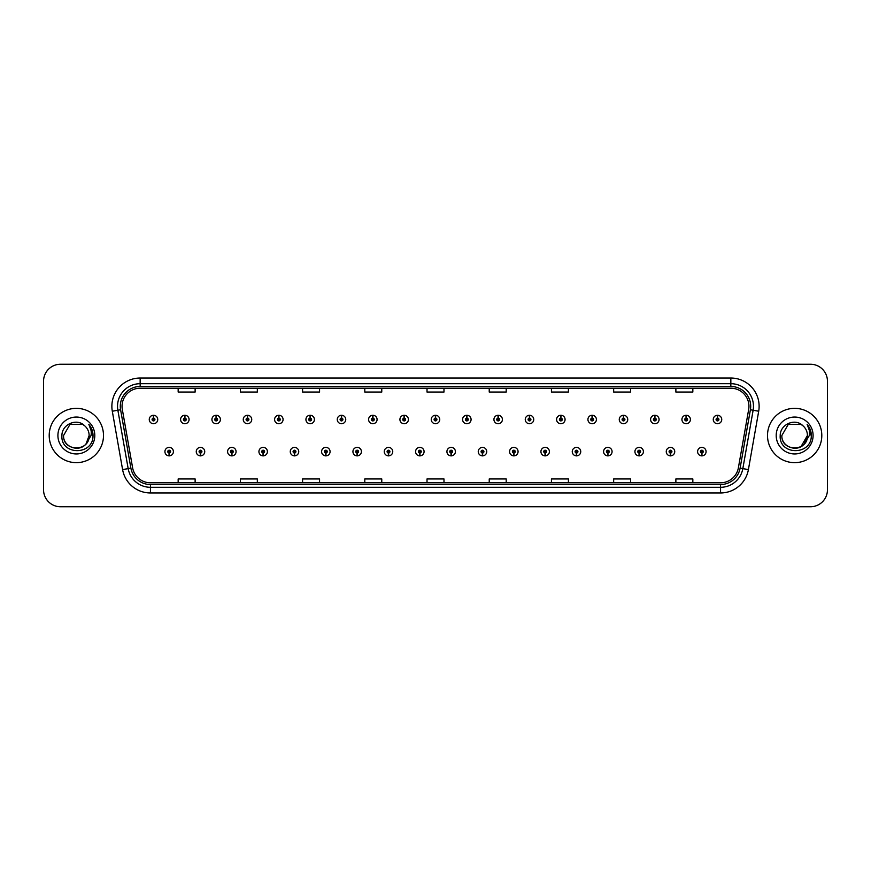 <?xml version="1.0" encoding="UTF-8"?>
<svg xmlns="http://www.w3.org/2000/svg" width="871" height="871" viewBox="0 0 871 871"><rect width="100%" height="100%" fill="white"/><g stroke="black" fill="none" stroke-linecap="round" stroke-linejoin="round"><path stroke-width="1.31" d="M200.439 453.029L200.319 455.86A4.246 4.246 0 0 0 200.689 455.86L200.559 453.029A1.415 1.415 0 0 0 201.909 451.624A1.415 1.415 0 0 0 200.504 450.209A1.415 1.415 0 0 0 199.089 451.624A1.415 1.415 0 0 0 200.439 453.029L200.472 452.18A0.566 0.566 0 0 1 199.938 451.624A0.566 0.566 0 0 1 200.504 451.058A0.566 0.566 0 0 1 201.07 451.624A0.566 0.566 0 0 1 200.526 452.18L200.559 453.029M231.773 453.029L231.653 455.86A4.246 4.246 0 0 0 232.024 455.86L231.893 453.029A1.415 1.415 0 0 0 233.243 451.624A1.415 1.415 0 0 0 231.838 450.209A1.415 1.415 0 0 0 230.423 451.624A1.415 1.415 0 0 0 231.773 453.029L231.806 452.18A0.566 0.566 0 0 1 231.272 451.624A0.566 0.566 0 0 1 231.838 451.058A0.566 0.566 0 0 1 232.394 451.624A0.566 0.566 0 0 1 231.86 452.18L231.893 453.029M263.107 453.029L262.977 455.86A4.246 4.246 0 0 0 263.347 455.86L263.227 453.029A1.415 1.415 0 0 0 264.577 451.624A1.415 1.415 0 0 0 263.162 450.209A1.415 1.415 0 0 0 261.757 451.624A1.415 1.415 0 0 0 263.107 453.029L263.14 452.18A0.566 0.566 0 0 1 262.596 451.624A0.566 0.566 0 0 1 263.162 451.058A0.566 0.566 0 0 1 263.728 451.624A0.566 0.566 0 0 1 263.194 452.18L263.227 453.029M294.442 453.029L294.311 455.86A4.246 4.246 0 0 0 294.681 455.86L294.561 453.029A1.415 1.415 0 0 0 295.911 451.624A1.415 1.415 0 0 0 294.496 450.209A1.415 1.415 0 0 0 293.081 451.624A1.415 1.415 0 0 0 294.442 453.029L294.474 452.18A0.566 0.566 0 0 1 293.93 451.624A0.566 0.566 0 0 1 294.496 451.058A0.566 0.566 0 0 1 295.062 451.624A0.566 0.566 0 0 1 294.529 452.18L294.561 453.029M325.776 453.029L325.645 455.86A4.246 4.246 0 0 0 326.015 455.86L325.896 453.029A1.415 1.415 0 0 0 327.246 451.624A1.415 1.415 0 0 0 325.83 450.209A1.415 1.415 0 0 0 324.415 451.624A1.415 1.415 0 0 0 325.776 453.029L325.808 452.18A0.566 0.566 0 0 1 325.264 451.624A0.566 0.566 0 0 1 325.83 451.058A0.566 0.566 0 0 1 326.396 451.624A0.566 0.566 0 0 1 325.863 452.18L325.896 453.029M357.11 453.029L356.979 455.86A4.246 4.246 0 0 0 357.35 455.86L357.23 453.029A1.415 1.415 0 0 0 358.58 451.624A1.415 1.415 0 0 0 357.164 450.209A1.415 1.415 0 0 0 355.749 451.624A1.415 1.415 0 0 0 357.11 453.029L357.143 452.18A0.566 0.566 0 0 1 356.598 451.624A0.566 0.566 0 0 1 357.164 451.058A0.566 0.566 0 0 1 357.731 451.624A0.566 0.566 0 0 1 357.186 452.18L357.23 453.029M388.433 453.029L388.314 455.86A4.246 4.246 0 0 0 388.684 455.86L388.564 453.029A1.415 1.415 0 0 0 389.914 451.624A1.415 1.415 0 0 0 388.499 450.209A1.415 1.415 0 0 0 387.083 451.624A1.415 1.415 0 0 0 388.433 453.029L388.477 452.18A0.566 0.566 0 0 1 387.933 451.624A0.566 0.566 0 0 1 388.499 451.058A0.566 0.566 0 0 1 389.065 451.624A0.566 0.566 0 0 1 388.52 452.18L388.564 453.029M419.768 453.029L419.648 455.86A4.246 4.246 0 0 0 420.018 455.86L419.898 453.029A1.415 1.415 0 0 0 421.248 451.624A1.415 1.415 0 0 0 419.833 450.209A1.415 1.415 0 0 0 418.418 451.624A1.415 1.415 0 0 0 419.768 453.029L419.811 452.18A0.566 0.566 0 0 1 419.267 451.624A0.566 0.566 0 0 1 419.833 451.058A0.566 0.566 0 0 1 420.399 451.624A0.566 0.566 0 0 1 419.855 452.18L419.898 453.029M451.102 453.029L450.982 455.86A4.246 4.246 0 0 0 451.352 455.86L451.232 453.029A1.415 1.415 0 0 0 452.582 451.624A1.415 1.415 0 0 0 451.167 450.209A1.415 1.415 0 0 0 449.752 451.624A1.415 1.415 0 0 0 451.102 453.029L451.145 452.18A0.566 0.566 0 0 1 450.601 451.624A0.566 0.566 0 0 1 451.167 451.058A0.566 0.566 0 0 1 451.733 451.624A0.566 0.566 0 0 1 451.189 452.18L451.232 453.029M482.436 453.029L482.316 455.86A4.246 4.246 0 0 0 482.686 455.86L482.567 453.029A1.415 1.415 0 0 0 483.917 451.624A1.415 1.415 0 0 0 482.501 450.209A1.415 1.415 0 0 0 481.086 451.624A1.415 1.415 0 0 0 482.436 453.029L482.48 452.18A0.566 0.566 0 0 1 481.935 451.624A0.566 0.566 0 0 1 482.501 451.058A0.566 0.566 0 0 1 483.067 451.624A0.566 0.566 0 0 1 482.523 452.18L482.567 453.029M513.77 453.029L513.65 455.86A4.246 4.246 0 0 0 514.021 455.86L513.89 453.029A1.415 1.415 0 0 0 515.251 451.624A1.415 1.415 0 0 0 513.836 450.209A1.415 1.415 0 0 0 512.42 451.624A1.415 1.415 0 0 0 513.77 453.029L513.814 452.18A0.566 0.566 0 0 1 513.269 451.624A0.566 0.566 0 0 1 513.836 451.058A0.566 0.566 0 0 1 514.402 451.624A0.566 0.566 0 0 1 513.857 452.18L513.89 453.029M545.104 453.029L544.985 455.86A4.246 4.246 0 0 0 545.355 455.86L545.224 453.029A1.415 1.415 0 0 0 546.585 451.624A1.415 1.415 0 0 0 545.17 450.209A1.415 1.415 0 0 0 543.754 451.624A1.415 1.415 0 0 0 545.104 453.029L545.137 452.18A0.566 0.566 0 0 1 544.604 451.624A0.566 0.566 0 0 1 545.17 451.058A0.566 0.566 0 0 1 545.736 451.624A0.566 0.566 0 0 1 545.192 452.18L545.224 453.029M576.439 453.029L576.319 455.86A4.246 4.246 0 0 0 576.689 455.86L576.558 453.029A1.415 1.415 0 0 0 577.919 451.624A1.415 1.415 0 0 0 576.504 450.209A1.415 1.415 0 0 0 575.089 451.624A1.415 1.415 0 0 0 576.439 453.029L576.471 452.18A0.566 0.566 0 0 1 575.938 451.624A0.566 0.566 0 0 1 576.504 451.058A0.566 0.566 0 0 1 577.07 451.624A0.566 0.566 0 0 1 576.526 452.18L576.558 453.029M607.773 453.029L607.653 455.86A4.246 4.246 0 0 0 608.023 455.86L607.893 453.029A1.415 1.415 0 0 0 609.243 451.624A1.415 1.415 0 0 0 607.838 450.209A1.415 1.415 0 0 0 606.423 451.624A1.415 1.415 0 0 0 607.773 453.029L607.806 452.18A0.566 0.566 0 0 1 607.272 451.624A0.566 0.566 0 0 1 607.838 451.058A0.566 0.566 0 0 1 608.404 451.624A0.566 0.566 0 0 1 607.86 452.18L607.893 453.029M639.107 453.029L638.976 455.86A4.246 4.246 0 0 0 639.347 455.86L639.227 453.029A1.415 1.415 0 0 0 640.577 451.624A1.415 1.415 0 0 0 639.162 450.209A1.415 1.415 0 0 0 637.757 451.624A1.415 1.415 0 0 0 639.107 453.029L639.14 452.18A0.566 0.566 0 0 1 638.606 451.624A0.566 0.566 0 0 1 639.162 451.058A0.566 0.566 0 0 1 639.728 451.624A0.566 0.566 0 0 1 639.194 452.18L639.227 453.029M670.441 453.029L670.311 455.86A4.246 4.246 0 0 0 670.681 455.86L670.561 453.029A1.415 1.415 0 0 0 671.911 451.624A1.415 1.415 0 0 0 670.496 450.209A1.415 1.415 0 0 0 669.091 451.624A1.415 1.415 0 0 0 670.441 453.029L670.474 452.18A0.566 0.566 0 0 1 669.93 451.624A0.566 0.566 0 0 1 670.496 451.058A0.566 0.566 0 0 1 671.062 451.624A0.566 0.566 0 0 1 670.528 452.18L670.561 453.029M701.776 453.029L701.645 455.86A4.246 4.246 0 0 0 702.015 455.86L701.895 453.029A1.415 1.415 0 0 0 703.245 451.624A1.415 1.415 0 0 0 701.83 450.209A1.415 1.415 0 0 0 700.415 451.624A1.415 1.415 0 0 0 701.776 453.029L701.808 452.18A0.566 0.566 0 0 1 701.264 451.624A0.566 0.566 0 0 1 701.83 451.058A0.566 0.566 0 0 1 702.396 451.624A0.566 0.566 0 0 1 701.863 452.18L701.895 453.029M169.105 453.029L168.985 455.86A4.246 4.246 0 0 0 169.355 455.86L169.224 453.029A1.415 1.415 0 0 0 170.585 451.624A1.415 1.415 0 0 0 169.17 450.209A1.415 1.415 0 0 0 167.755 451.624A1.415 1.415 0 0 0 169.105 453.029L169.137 452.18A0.566 0.566 0 0 1 168.604 451.624A0.566 0.566 0 0 1 169.17 451.058A0.566 0.566 0 0 1 169.736 451.624A0.566 0.566 0 0 1 169.192 452.18L169.224 453.029M184.892 418.08L185.022 415.26A4.246 4.246 0 0 0 184.652 415.26L184.772 418.08A1.415 1.415 0 0 0 183.422 419.495A1.415 1.415 0 0 0 184.837 420.911A1.415 1.415 0 0 0 186.242 419.495A1.415 1.415 0 0 0 184.892 418.08L184.859 418.929A0.566 0.566 0 0 1 185.403 419.495A0.566 0.566 0 0 1 184.837 420.062A0.566 0.566 0 0 1 184.271 419.495A0.566 0.566 0 0 1 184.804 418.929L184.772 418.08M216.226 418.08L216.356 415.26A4.246 4.246 0 0 0 215.986 415.26L216.106 418.08A1.415 1.415 0 0 0 214.756 419.495A1.415 1.415 0 0 0 216.171 420.911A1.415 1.415 0 0 0 217.576 419.495A1.415 1.415 0 0 0 216.226 418.08L216.193 418.929A0.566 0.566 0 0 1 216.727 419.495A0.566 0.566 0 0 1 216.171 420.062A0.566 0.566 0 0 1 215.605 419.495A0.566 0.566 0 0 1 216.139 418.929L216.106 418.08M247.56 418.08L247.68 415.26A4.246 4.246 0 0 0 247.31 415.26L247.44 418.08A1.415 1.415 0 0 0 246.09 419.495A1.415 1.415 0 0 0 247.495 420.911A1.415 1.415 0 0 0 248.91 419.495A1.415 1.415 0 0 0 247.56 418.08L247.527 418.929A0.566 0.566 0 0 1 248.061 419.495A0.566 0.566 0 0 1 247.495 420.062A0.566 0.566 0 0 1 246.939 419.495A0.566 0.566 0 0 1 247.473 418.929L247.44 418.08M278.894 418.08L279.014 415.26A4.246 4.246 0 0 0 278.644 415.26L278.774 418.08A1.415 1.415 0 0 0 277.424 419.495A1.415 1.415 0 0 0 278.829 420.911A1.415 1.415 0 0 0 280.244 419.495A1.415 1.415 0 0 0 278.894 418.08L278.862 418.929A0.566 0.566 0 0 1 279.395 419.495A0.566 0.566 0 0 1 278.829 420.062A0.566 0.566 0 0 1 278.263 419.495A0.566 0.566 0 0 1 278.807 418.929L278.774 418.08M310.228 418.08L310.348 415.26A4.246 4.246 0 0 0 309.978 415.26L310.109 418.08A1.415 1.415 0 0 0 308.748 419.495A1.415 1.415 0 0 0 310.163 420.911A1.415 1.415 0 0 0 311.578 419.495A1.415 1.415 0 0 0 310.228 418.08L310.196 418.929A0.566 0.566 0 0 1 310.729 419.495A0.566 0.566 0 0 1 310.163 420.062A0.566 0.566 0 0 1 309.597 419.495A0.566 0.566 0 0 1 310.141 418.929L310.109 418.08M341.563 418.08L341.682 415.26A4.246 4.246 0 0 0 341.312 415.26L341.443 418.08A1.415 1.415 0 0 0 340.082 419.495A1.415 1.415 0 0 0 341.497 420.911A1.415 1.415 0 0 0 342.913 419.495A1.415 1.415 0 0 0 341.563 418.08L341.519 418.929A0.566 0.566 0 0 1 342.063 419.495A0.566 0.566 0 0 1 341.497 420.062A0.566 0.566 0 0 1 340.931 419.495A0.566 0.566 0 0 1 341.476 418.929L341.443 418.08M372.897 418.08L373.017 415.26A4.246 4.246 0 0 0 372.646 415.26L372.766 418.08A1.415 1.415 0 0 0 371.416 419.495A1.415 1.415 0 0 0 372.832 420.911A1.415 1.415 0 0 0 374.247 419.495A1.415 1.415 0 0 0 372.897 418.08L372.853 418.929A0.566 0.566 0 0 1 373.398 419.495A0.566 0.566 0 0 1 372.832 420.062A0.566 0.566 0 0 1 372.265 419.495A0.566 0.566 0 0 1 372.81 418.929L372.766 418.08M404.231 418.08L404.351 415.26A4.246 4.246 0 0 0 403.981 415.26L404.1 418.08A1.415 1.415 0 0 0 402.75 419.495A1.415 1.415 0 0 0 404.166 420.911A1.415 1.415 0 0 0 405.581 419.495A1.415 1.415 0 0 0 404.231 418.08L404.188 418.929A0.566 0.566 0 0 1 404.732 419.495A0.566 0.566 0 0 1 404.166 420.062A0.566 0.566 0 0 1 403.6 419.495A0.566 0.566 0 0 1 404.144 418.929L404.1 418.08M435.565 418.08L435.685 415.26A4.246 4.246 0 0 0 435.315 415.26L435.435 418.08A1.415 1.415 0 0 0 434.085 419.495A1.415 1.415 0 0 0 435.5 420.911A1.415 1.415 0 0 0 436.915 419.495A1.415 1.415 0 0 0 435.565 418.08L435.522 418.929A0.566 0.566 0 0 1 436.066 419.495A0.566 0.566 0 0 1 435.5 420.062A0.566 0.566 0 0 1 434.934 419.495A0.566 0.566 0 0 1 435.478 418.929L435.435 418.08M466.9 418.08L467.019 415.26A4.246 4.246 0 0 0 466.649 415.26L466.769 418.08A1.415 1.415 0 0 0 465.419 419.495A1.415 1.415 0 0 0 466.834 420.911A1.415 1.415 0 0 0 468.25 419.495A1.415 1.415 0 0 0 466.9 418.08L466.856 418.929A0.566 0.566 0 0 1 467.4 419.495A0.566 0.566 0 0 1 466.834 420.062A0.566 0.566 0 0 1 466.268 419.495A0.566 0.566 0 0 1 466.812 418.929L466.769 418.08M498.234 418.08L498.354 415.26A4.246 4.246 0 0 0 497.983 415.26L498.103 418.08A1.415 1.415 0 0 0 496.753 419.495A1.415 1.415 0 0 0 498.168 420.911A1.415 1.415 0 0 0 499.584 419.495A1.415 1.415 0 0 0 498.234 418.08L498.19 418.929A0.566 0.566 0 0 1 498.735 419.495A0.566 0.566 0 0 1 498.168 420.062A0.566 0.566 0 0 1 497.602 419.495A0.566 0.566 0 0 1 498.147 418.929L498.103 418.08M529.557 418.08L529.688 415.26A4.246 4.246 0 0 0 529.318 415.26L529.437 418.08A1.415 1.415 0 0 0 528.087 419.495A1.415 1.415 0 0 0 529.503 420.911A1.415 1.415 0 0 0 530.918 419.495A1.415 1.415 0 0 0 529.557 418.08L529.524 418.929A0.566 0.566 0 0 1 530.069 419.495A0.566 0.566 0 0 1 529.503 420.062A0.566 0.566 0 0 1 528.937 419.495A0.566 0.566 0 0 1 529.481 418.929L529.437 418.08M560.891 418.08L561.022 415.26A4.246 4.246 0 0 0 560.652 415.26L560.772 418.08A1.415 1.415 0 0 0 559.422 419.495A1.415 1.415 0 0 0 560.837 420.911A1.415 1.415 0 0 0 562.252 419.495A1.415 1.415 0 0 0 560.891 418.08L560.859 418.929A0.566 0.566 0 0 1 561.403 419.495A0.566 0.566 0 0 1 560.837 420.062A0.566 0.566 0 0 1 560.271 419.495A0.566 0.566 0 0 1 560.804 418.929L560.772 418.08M592.226 418.08L592.356 415.26A4.246 4.246 0 0 0 591.986 415.26L592.106 418.08A1.415 1.415 0 0 0 590.756 419.495A1.415 1.415 0 0 0 592.171 420.911A1.415 1.415 0 0 0 593.576 419.495A1.415 1.415 0 0 0 592.226 418.08L592.193 418.929A0.566 0.566 0 0 1 592.737 419.495A0.566 0.566 0 0 1 592.171 420.062A0.566 0.566 0 0 1 591.605 419.495A0.566 0.566 0 0 1 592.138 418.929L592.106 418.08M623.56 418.08L623.69 415.26A4.246 4.246 0 0 0 623.32 415.26L623.44 418.08A1.415 1.415 0 0 0 622.09 419.495A1.415 1.415 0 0 0 623.505 420.911A1.415 1.415 0 0 0 624.91 419.495A1.415 1.415 0 0 0 623.56 418.08L623.527 418.929A0.566 0.566 0 0 1 624.061 419.495A0.566 0.566 0 0 1 623.505 420.062A0.566 0.566 0 0 1 622.939 419.495A0.566 0.566 0 0 1 623.473 418.929L623.44 418.08M654.894 418.08L655.014 415.26A4.246 4.246 0 0 0 654.644 415.26L654.774 418.08A1.415 1.415 0 0 0 653.424 419.495A1.415 1.415 0 0 0 654.829 420.911A1.415 1.415 0 0 0 656.244 419.495A1.415 1.415 0 0 0 654.894 418.08L654.861 418.929A0.566 0.566 0 0 1 655.395 419.495A0.566 0.566 0 0 1 654.829 420.062A0.566 0.566 0 0 1 654.273 419.495A0.566 0.566 0 0 1 654.807 418.929L654.774 418.08M686.228 418.08L686.348 415.26A4.246 4.246 0 0 0 685.978 415.26L686.108 418.08A1.415 1.415 0 0 0 684.758 419.495A1.415 1.415 0 0 0 686.163 420.911A1.415 1.415 0 0 0 687.578 419.495A1.415 1.415 0 0 0 686.228 418.08L686.196 418.929A0.566 0.566 0 0 1 686.729 419.495A0.566 0.566 0 0 1 686.163 420.062A0.566 0.566 0 0 1 685.597 419.495A0.566 0.566 0 0 1 686.141 418.929L686.108 418.08M717.562 418.08L717.682 415.26A4.246 4.246 0 0 0 717.312 415.26L717.443 418.08A1.415 1.415 0 0 0 716.082 419.495A1.415 1.415 0 0 0 717.497 420.911A1.415 1.415 0 0 0 718.913 419.495A1.415 1.415 0 0 0 717.562 418.08L717.53 418.929A0.566 0.566 0 0 1 718.063 419.495A0.566 0.566 0 0 1 717.497 420.062A0.566 0.566 0 0 1 716.931 419.495A0.566 0.566 0 0 1 717.475 418.929L717.443 418.08M153.557 418.08L153.688 415.26A4.246 4.246 0 0 0 153.318 415.26L153.438 418.08A1.415 1.415 0 0 0 152.087 419.495A1.415 1.415 0 0 0 153.503 420.911A1.415 1.415 0 0 0 154.918 419.495A1.415 1.415 0 0 0 153.557 418.08L153.525 418.929A0.566 0.566 0 0 1 154.069 419.495A0.566 0.566 0 0 1 153.503 420.062A0.566 0.566 0 0 1 152.937 419.495A0.566 0.566 0 0 1 153.47 418.929L153.438 418.08M49.201 435.5A27.153 27.153 0 0 0 76.354 462.653A27.153 27.153 0 0 0 103.497 435.5A27.153 27.153 0 0 0 76.354 408.347A27.153 27.153 0 0 0 49.201 435.5A27.153 27.153 0 0 0 76.354 462.653A27.153 27.153 0 0 0 103.497 435.5A27.153 27.153 0 0 0 76.354 408.347A27.153 27.153 0 0 0 49.201 435.5M767.503 435.5A27.153 27.153 0 0 0 794.646 462.653A27.153 27.153 0 0 0 821.799 435.5A27.153 27.153 0 0 0 794.646 408.347A27.153 27.153 0 0 0 767.503 435.5A27.153 27.153 0 0 0 794.646 462.653A27.153 27.153 0 0 0 821.799 435.5A27.153 27.153 0 0 0 794.646 408.347A27.153 27.153 0 0 0 767.503 435.5M122.049 406.311A18.095 18.095 0 0 1 140.155 388.216L730.845 388.216A18.095 18.095 0 0 1 748.668 409.457L738.379 467.825A18.095 18.095 0 0 1 720.557 482.784L150.443 482.784A18.095 18.095 0 0 1 132.621 467.825L122.332 409.457A18.095 18.095 0 0 1 122.049 406.311M120.296 406.311A19.859 19.859 0 0 0 120.601 409.762L130.89 468.13A19.859 19.859 0 0 0 150.443 484.537L720.557 484.537A19.859 19.859 0 0 0 740.11 468.13L750.399 409.762A19.859 19.859 0 0 0 730.845 386.463L140.155 386.463A19.859 19.859 0 0 0 120.296 406.311M112.305 411.232A28.275 28.275 0 0 1 140.155 378.036L730.845 378.036A28.275 28.275 0 0 1 758.695 411.232L748.407 469.6A28.275 28.275 0 0 1 720.557 492.964L150.443 492.964A28.275 28.275 0 0 1 122.593 469.6L112.305 411.232L117.868 410.241A22.624 22.624 0 0 1 140.155 383.697L730.845 383.697A22.624 22.624 0 0 1 753.132 410.241L742.832 468.609A22.624 22.624 0 0 1 720.557 487.303L150.443 487.303A22.624 22.624 0 0 1 128.168 468.609L117.868 410.241A22.624 22.624 0 0 1 117.531 406.311M827.45 381.204A16.963 16.963 0 0 0 810.487 364.241L60.513 364.241A16.963 16.963 0 0 0 43.55 381.204L43.55 489.796A16.963 16.963 0 0 0 60.513 506.759L810.487 506.759A16.963 16.963 0 0 0 827.45 489.796L827.45 381.204L827.45 489.796M427.019 388.216L427.019 392.048L443.981 392.048L443.981 388.216M364.797 388.216L364.797 392.048L381.77 392.048L381.77 388.216M302.585 388.216L302.585 392.048L319.559 392.048L319.559 388.216M240.374 388.216L240.374 392.048L257.337 392.048L257.337 388.216M178.163 388.216L178.163 392.048L195.126 392.048L195.126 388.216M489.23 388.216L489.23 392.048L506.203 392.048L506.203 388.216M551.441 388.216L551.441 392.048L568.415 392.048L568.415 388.216M613.663 388.216L613.663 392.048L630.626 392.048L630.626 388.216M675.874 388.216L675.874 392.048L692.837 392.048L692.837 388.216M443.981 482.784L443.981 478.952L427.019 478.952L427.019 482.784M381.77 482.784L381.77 478.952L364.797 478.952L364.797 482.784M319.559 482.784L319.559 478.952L302.585 478.952L302.585 482.784M257.337 482.784L257.337 478.952L240.374 478.952L240.374 482.784M195.126 482.784L195.126 478.952L178.163 478.952L178.163 482.784M506.203 482.784L506.203 478.952L489.23 478.952L489.23 482.784M568.415 482.784L568.415 478.952L551.441 478.952L551.441 482.784M630.626 482.784L630.626 478.952L613.663 478.952L613.663 482.784M692.837 482.784L692.837 478.952L675.874 478.952L675.874 482.784M43.55 381.204L43.55 489.796M810.487 364.241L60.513 364.241M60.513 506.759L810.487 506.759M157.738 419.495A4.246 4.246 0 0 0 153.688 415.26A4.246 4.246 0 0 1 157.738 419.495A4.246 4.246 0 0 1 153.503 423.731A4.246 4.246 0 0 1 149.257 419.495A4.246 4.246 0 0 1 153.318 415.26M164.924 451.624A4.246 4.246 0 0 0 168.985 455.86A4.246 4.246 0 0 1 164.924 451.624A4.246 4.246 0 0 1 169.17 447.378A4.246 4.246 0 0 1 173.405 451.624A4.246 4.246 0 0 1 169.355 455.86M189.072 419.495A4.246 4.246 0 0 0 185.022 415.26A4.246 4.246 0 0 1 189.072 419.495A4.246 4.246 0 0 1 184.837 423.731A4.246 4.246 0 0 1 180.591 419.495A4.246 4.246 0 0 1 184.652 415.26M220.407 419.495A4.246 4.246 0 0 0 216.356 415.26A4.246 4.246 0 0 1 220.407 419.495A4.246 4.246 0 0 1 216.171 423.731A4.246 4.246 0 0 1 211.925 419.495A4.246 4.246 0 0 1 215.986 415.26M251.741 419.495A4.246 4.246 0 0 0 247.68 415.26A4.246 4.246 0 0 1 251.741 419.495A4.246 4.246 0 0 1 247.495 423.731A4.246 4.246 0 0 1 243.259 419.495A4.246 4.246 0 0 1 247.31 415.26M283.075 419.495A4.246 4.246 0 0 0 279.014 415.26A4.246 4.246 0 0 1 283.075 419.495A4.246 4.246 0 0 1 278.829 423.731A4.246 4.246 0 0 1 274.594 419.495A4.246 4.246 0 0 1 278.644 415.26L278.742 417.514M196.258 451.624A4.246 4.246 0 0 0 200.319 455.86A4.246 4.246 0 0 1 196.258 451.624A4.246 4.246 0 0 1 200.504 447.378A4.246 4.246 0 0 1 204.739 451.624A4.246 4.246 0 0 1 200.689 455.86M227.592 451.624A4.246 4.246 0 0 0 231.653 455.86A4.246 4.246 0 0 1 227.592 451.624A4.246 4.246 0 0 1 231.838 447.378A4.246 4.246 0 0 1 236.074 451.624A4.246 4.246 0 0 1 232.024 455.86M258.927 451.624A4.246 4.246 0 0 0 262.977 455.86A4.246 4.246 0 0 1 258.927 451.624A4.246 4.246 0 0 1 263.162 447.378A4.246 4.246 0 0 1 267.408 451.624A4.246 4.246 0 0 1 263.347 455.86L263.249 453.595M86.153 443.709C79.359 452.887 62.908 447.019 63.572 435.5C62.788 451.995 89.92 451.995 89.136 435.5C89.92 451.995 62.788 451.995 63.572 435.5C62.788 451.995 89.92 451.995 89.136 435.5C89.92 451.995 62.788 451.995 63.572 435.5L69.963 424.427L82.745 424.427L84.727 425.843C76.888 417.612 61.776 424.395 61.917 435.5C60.48 455.239 92.478 455.751 93.001 436.458L93.023 435.5C92.979 431.308 91.586 427.628 88.842 424.449C90.932 427.879 91.662 431.559 91.041 435.5L86.153 443.709A12.782 12.782 0 0 0 89.136 435.5C89.92 451.995 62.788 451.995 63.572 435.5L69.963 424.427L82.745 424.427L84.727 425.843L82.745 424.427L69.963 424.427L63.572 435.5L69.963 424.427M89.136 435.5L86.12 443.753L89.136 435.5A12.782 12.782 0 0 0 84.727 425.843L82.745 424.427L69.963 424.427L63.572 435.5M57.911 435.5A18.443 18.443 0 0 0 76.354 453.943A18.443 18.443 0 0 0 94.797 435.5A18.443 18.443 0 0 0 76.354 417.057A18.443 18.443 0 0 0 57.911 435.5M88.962 424.591L93.023 435.979L88.962 424.591M804.445 443.709C797.662 452.887 781.2 447.019 781.864 435.5L788.255 424.427L801.037 424.427L803.018 425.843A12.782 12.782 0 0 1 807.428 435.5L804.412 443.753L807.428 435.5C808.212 451.995 781.08 451.995 781.864 435.5C781.08 451.995 808.212 451.995 807.428 435.5L801.037 446.573L807.428 435.5C808.212 451.995 781.08 451.995 781.864 435.5L788.255 424.427L781.864 435.5L788.255 424.427L801.037 424.427L803.018 425.843C795.179 417.612 780.068 424.395 780.209 435.5C778.772 455.239 810.77 455.751 811.293 436.458L811.315 435.5C811.271 431.308 809.878 427.628 807.134 424.449C809.224 427.879 809.954 431.559 809.333 435.5L804.445 443.709A12.782 12.782 0 0 0 807.428 435.5C808.212 451.995 781.08 451.995 781.864 435.5L788.255 424.427L801.037 424.427L803.018 425.843L801.037 424.427L788.255 424.427L781.864 435.5L788.255 424.427M776.203 435.5A18.443 18.443 0 0 0 794.646 453.943A18.443 18.443 0 0 0 813.089 435.5A18.443 18.443 0 0 0 794.646 417.057A18.443 18.443 0 0 0 776.203 435.5M807.254 424.591L811.315 435.979L807.254 424.591M314.409 419.495A4.246 4.246 0 0 0 310.348 415.26A4.246 4.246 0 0 1 314.409 419.495A4.246 4.246 0 0 1 310.163 423.731A4.246 4.246 0 0 1 305.928 419.495A4.246 4.246 0 0 1 309.978 415.26L310.076 417.514M345.743 419.495A4.246 4.246 0 0 0 341.682 415.26A4.246 4.246 0 0 1 345.743 419.495A4.246 4.246 0 0 1 341.497 423.731A4.246 4.246 0 0 1 337.262 419.495A4.246 4.246 0 0 1 341.312 415.26L341.41 417.514M377.078 419.495A4.246 4.246 0 0 0 373.017 415.26A4.246 4.246 0 0 1 377.078 419.495A4.246 4.246 0 0 1 372.832 423.731A4.246 4.246 0 0 1 368.596 419.495A4.246 4.246 0 0 1 372.646 415.26L372.744 417.514M290.261 451.624A4.246 4.246 0 0 0 294.311 455.86A4.246 4.246 0 0 1 290.261 451.624A4.246 4.246 0 0 1 294.496 447.378A4.246 4.246 0 0 1 298.742 451.624A4.246 4.246 0 0 1 294.681 455.86L294.583 453.595M321.595 451.624A4.246 4.246 0 0 0 325.645 455.86A4.246 4.246 0 0 1 321.595 451.624A4.246 4.246 0 0 1 325.83 447.378A4.246 4.246 0 0 1 330.076 451.624A4.246 4.246 0 0 1 326.015 455.86L325.917 453.595M352.929 451.624A4.246 4.246 0 0 0 356.979 455.86A4.246 4.246 0 0 1 352.929 451.624A4.246 4.246 0 0 1 357.164 447.378A4.246 4.246 0 0 1 361.411 451.624A4.246 4.246 0 0 1 357.35 455.86L357.252 453.595M408.412 419.495A4.246 4.246 0 0 0 404.351 415.26A4.246 4.246 0 0 1 408.412 419.495A4.246 4.246 0 0 1 404.166 423.731A4.246 4.246 0 0 1 399.92 419.495A4.246 4.246 0 0 1 403.981 415.26L404.079 417.514M439.746 419.495A4.246 4.246 0 0 0 435.685 415.26A4.246 4.246 0 0 1 439.746 419.495A4.246 4.246 0 0 1 435.5 423.731A4.246 4.246 0 0 1 431.254 419.495A4.246 4.246 0 0 1 435.315 415.26L435.413 417.514M471.08 419.495A4.246 4.246 0 0 0 467.019 415.26A4.246 4.246 0 0 1 471.08 419.495A4.246 4.246 0 0 1 466.834 423.731A4.246 4.246 0 0 1 462.588 419.495A4.246 4.246 0 0 1 466.649 415.26M502.404 419.495A4.246 4.246 0 0 0 498.354 415.26A4.246 4.246 0 0 1 502.404 419.495A4.246 4.246 0 0 1 498.168 423.731A4.246 4.246 0 0 1 493.922 419.495A4.246 4.246 0 0 1 497.983 415.26M533.738 419.495A4.246 4.246 0 0 0 529.688 415.26A4.246 4.246 0 0 1 533.738 419.495A4.246 4.246 0 0 1 529.503 423.731A4.246 4.246 0 0 1 525.257 419.495A4.246 4.246 0 0 1 529.318 415.26M384.263 451.624A4.246 4.246 0 0 0 388.314 455.86A4.246 4.246 0 0 1 384.263 451.624A4.246 4.246 0 0 1 388.499 447.378A4.246 4.246 0 0 1 392.745 451.624A4.246 4.246 0 0 1 388.684 455.86L388.586 453.595M415.587 451.624A4.246 4.246 0 0 0 419.648 455.86A4.246 4.246 0 0 1 415.587 451.624A4.246 4.246 0 0 1 419.833 447.378A4.246 4.246 0 0 1 424.079 451.624A4.246 4.246 0 0 1 420.018 455.86L419.92 453.595M446.921 451.624A4.246 4.246 0 0 0 450.982 455.86A4.246 4.246 0 0 1 446.921 451.624A4.246 4.246 0 0 1 451.167 447.378A4.246 4.246 0 0 1 455.413 451.624A4.246 4.246 0 0 1 451.352 455.86M478.255 451.624A4.246 4.246 0 0 0 482.316 455.86A4.246 4.246 0 0 1 478.255 451.624A4.246 4.246 0 0 1 482.501 447.378A4.246 4.246 0 0 1 486.737 451.624A4.246 4.246 0 0 1 482.686 455.86M509.589 451.624A4.246 4.246 0 0 0 513.65 455.86A4.246 4.246 0 0 1 509.589 451.624A4.246 4.246 0 0 1 513.836 447.378A4.246 4.246 0 0 1 518.071 451.624A4.246 4.246 0 0 1 514.021 455.86M565.072 419.495A4.246 4.246 0 0 0 561.022 415.26A4.246 4.246 0 0 1 565.072 419.495A4.246 4.246 0 0 1 560.837 423.731A4.246 4.246 0 0 1 556.591 419.495A4.246 4.246 0 0 1 560.652 415.26M596.406 419.495A4.246 4.246 0 0 0 592.356 415.26A4.246 4.246 0 0 1 596.406 419.495A4.246 4.246 0 0 1 592.171 423.731A4.246 4.246 0 0 1 587.925 419.495A4.246 4.246 0 0 1 591.986 415.26M627.741 419.495A4.246 4.246 0 0 0 623.69 415.26A4.246 4.246 0 0 1 627.741 419.495A4.246 4.246 0 0 1 623.505 423.731A4.246 4.246 0 0 1 619.259 419.495A4.246 4.246 0 0 1 623.32 415.26M659.075 419.495A4.246 4.246 0 0 0 655.014 415.26A4.246 4.246 0 0 1 659.075 419.495A4.246 4.246 0 0 1 654.829 423.731A4.246 4.246 0 0 1 650.593 419.495A4.246 4.246 0 0 1 654.644 415.26M690.409 419.495A4.246 4.246 0 0 0 686.348 415.26A4.246 4.246 0 0 1 690.409 419.495A4.246 4.246 0 0 1 686.163 423.731A4.246 4.246 0 0 1 681.928 419.495A4.246 4.246 0 0 1 685.978 415.26M721.743 419.495A4.246 4.246 0 0 0 717.682 415.26A4.246 4.246 0 0 1 721.743 419.495A4.246 4.246 0 0 1 717.497 423.731A4.246 4.246 0 0 1 713.262 419.495A4.246 4.246 0 0 1 717.312 415.26M540.924 451.624A4.246 4.246 0 0 0 544.985 455.86A4.246 4.246 0 0 1 540.924 451.624A4.246 4.246 0 0 1 545.17 447.378A4.246 4.246 0 0 1 549.405 451.624A4.246 4.246 0 0 1 545.355 455.86M572.258 451.624A4.246 4.246 0 0 0 576.319 455.86A4.246 4.246 0 0 1 572.258 451.624A4.246 4.246 0 0 1 576.504 447.378A4.246 4.246 0 0 1 580.739 451.624A4.246 4.246 0 0 1 576.689 455.86M603.592 451.624A4.246 4.246 0 0 0 607.653 455.86A4.246 4.246 0 0 1 603.592 451.624A4.246 4.246 0 0 1 607.838 447.378A4.246 4.246 0 0 1 612.073 451.624A4.246 4.246 0 0 1 608.023 455.86M634.926 451.624A4.246 4.246 0 0 0 638.976 455.86A4.246 4.246 0 0 1 634.926 451.624A4.246 4.246 0 0 1 639.162 447.378A4.246 4.246 0 0 1 643.408 451.624A4.246 4.246 0 0 1 639.347 455.86M666.261 451.624A4.246 4.246 0 0 0 670.311 455.86A4.246 4.246 0 0 1 666.261 451.624A4.246 4.246 0 0 1 670.496 447.378A4.246 4.246 0 0 1 674.742 451.624A4.246 4.246 0 0 1 670.681 455.86M697.595 451.624A4.246 4.246 0 0 0 701.645 455.86A4.246 4.246 0 0 1 697.595 451.624A4.246 4.246 0 0 1 701.83 447.378A4.246 4.246 0 0 1 706.076 451.624A4.246 4.246 0 0 1 702.015 455.86M730.845 378.036L730.845 386.463M117.868 410.241L120.601 409.762M150.443 492.964L150.443 484.537M720.557 484.537L720.557 492.964M740.11 468.13L748.407 469.6M122.593 469.6L130.89 468.13M750.399 409.762L758.695 411.232M140.155 378.036L140.155 386.463"/></g></svg>

